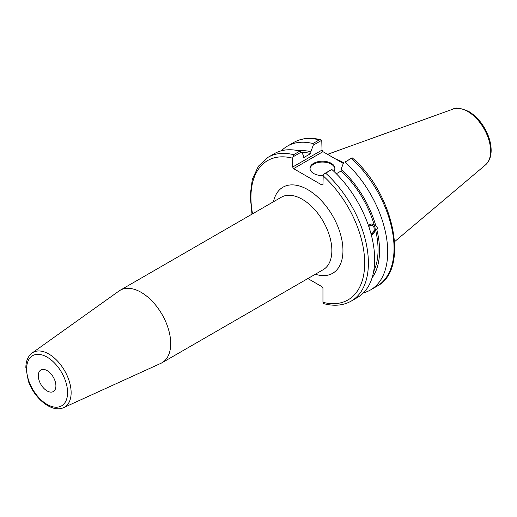 <?xml version="1.0" encoding="UTF-8"?>
<svg xmlns="http://www.w3.org/2000/svg" width="517" height="517" viewBox="0 0 517 517"><rect width="100%" height="100%" fill="white"/><g stroke="black" fill="none" stroke-linecap="round" stroke-linejoin="round"><path stroke-width="0.78" d="M63.688 407.603L160.839 363.354A41.851 24.163 -120 0 0 162.034 362.74A41.851 24.163 -120 0 0 162.034 314.414A41.851 24.163 -120 0 0 120.183 290.25A41.851 24.163 -120 0 0 119.052 290.974L32.157 352.988C28.034 356.155 25.934 360.989 25.85 367.484L28.312 381.01C34.335 398.659 52.088 413.251 63.688 407.603A31.582 18.231 -120 0 0 69.666 382.632A31.582 18.231 -120 0 0 48.805 354.003A31.582 18.231 -120 0 0 32.157 352.988M38.29 375.685A12.46 7.193 -120 0 0 43.732 388.222A12.46 7.193 -120 0 0 53.329 391.556A12.46 7.193 -120 0 0 53.329 377.177A12.46 7.193 -120 0 0 40.869 369.985A12.46 7.193 -120 0 0 38.29 375.685M307.861 278.547L322.033 286.735L322.957 288.331L322.957 302.303L323.228 303.292L324.314 303.802C334.46 306.368 343.417 305.469 351.185 301.107A83.05 47.952 -120 0 0 325.704 173.208L323.228 174.391L322.957 184.53L322.033 185.067L293.585 168.645L322.951 151.688L322.026 150.085L292.661 167.043L293.585 168.645M292.661 167.043L292.661 158.202L293.617 154.686A83.05 47.952 -120 0 0 268.136 157.258L258.397 166.209L252.315 179.341L250.17 195.672L251.992 214.148M292.926 156.903L301.295 152.069L299.892 151.067A83.05 47.952 -120 0 0 274.404 153.639L268.136 157.258M301.295 152.069L303.763 155.766L303.763 157.575L310.846 153.484L310.846 151.681L313.308 145.135L321.761 140.256L322.026 150.085M368.834 226.672A4.239 3.141 -81.1 0 1 371.691 225.238A4.239 3.141 -81.1 0 1 374.03 227.693A4.239 3.141 -81.1 0 1 370.954 233.632M368.524 225.755L369.913 224.481L371.523 224.003L375.762 225.612C377.32 226.834 377.681 228.197 376.854 229.697L375.445 229.477L371.29 234.899M371.271 234.828A5.493 4.065 98.9 0 0 375.122 229.419A5.493 4.065 98.9 0 0 372.02 224.023M372.059 277.913A75.753 43.738 -120 0 0 376.854 229.697M363.464 292.829A83.05 47.952 -120 0 0 370.502 289.959A83.05 47.952 -120 0 0 345.013 162.06L351.366 158.389A83.05 47.952 60 0 1 376.848 286.289L370.502 289.959M376.848 286.289C410.097 269.622 393.857 193.022 352.122 157.769L345.013 162.06M343.611 162.622L341.142 169.169L341.142 170.978L336.334 173.751M375.762 225.612A75.753 43.738 -120 0 0 341.142 169.169M373.623 271.548A73.634 42.517 -120 0 0 375.445 229.477M322.951 151.688L343.301 163.437M320.669 139.739C310.53 137.179 301.573 138.078 293.798 142.44A83.05 47.952 60 0 1 319.286 139.868L320.669 139.745L321.761 140.256M319.286 139.868L312.934 143.539L313.308 145.135M312.934 143.539A83.05 47.952 -120 0 0 287.452 146.104A83.05 47.952 -120 0 0 281.442 150.764M352.058 157.75L351.366 158.389M343.566 162.739A58.137 33.566 -120 0 0 335.281 158.809M325.704 173.208L331.597 169.563L323.228 174.391M299.892 151.067L293.617 154.686M351.185 301.107L357.454 297.488A83.05 47.952 -120 0 0 331.972 169.589M334.887 168.826A12.46 7.193 0 0 0 331.261 164.167A12.46 7.193 0 0 0 318.033 162.532A12.46 7.193 0 0 0 310.019 168.826M322.963 175.586A12.46 7.193 180 0 1 309.993 168.4A12.46 7.193 180 0 1 317.684 161.756A12.46 7.193 180 0 1 331.261 163.314A12.46 7.193 180 0 1 334.913 168.4A12.46 7.193 180 0 1 333.84 171.321M374.353 225.386A73.634 42.517 -120 0 0 341.142 170.978M310.846 153.484A73.634 42.517 -120 0 0 301.618 152.547M310.846 151.681A75.753 43.738 -120 0 0 298.658 150.777M47.099 357.118A28.971 16.725 60 0 1 64.838 402.84A28.971 16.725 60 0 1 29.359 382.354A28.971 16.725 60 0 1 47.099 357.118M315.338 274.236A49.703 28.694 -120 0 0 342.861 247.572A49.703 28.694 -120 0 0 310.336 191.232A49.703 28.694 -120 0 0 273.48 201.74M120.183 290.25L281.338 197.21A41.851 24.163 60 0 1 323.19 221.373A41.851 24.163 60 0 1 323.19 269.7L162.034 362.74M322.957 175.69A80.439 46.44 60 0 1 364.685 263.088A80.439 46.44 60 0 1 322.957 302.303M252.542 213.831A80.439 46.44 60 0 1 292.661 158.202M467.704 111.459A32.429 18.722 60 0 1 488.41 138.511A32.429 18.722 60 0 1 485.502 164.904C489.192 161.601 491.072 156.864 491.15 150.693C491.189 145.645 490.103 140.365 487.886 134.853C483.453 124.371 477.068 116.571 468.745 111.459C460.434 107.982 455.27 107.174 453.247 109.035A32.429 18.722 60 0 1 467.704 111.459M293.798 142.44L287.452 146.104M453.247 109.035L327.545 154.344M485.502 164.904L394.626 241.646"/></g></svg>
